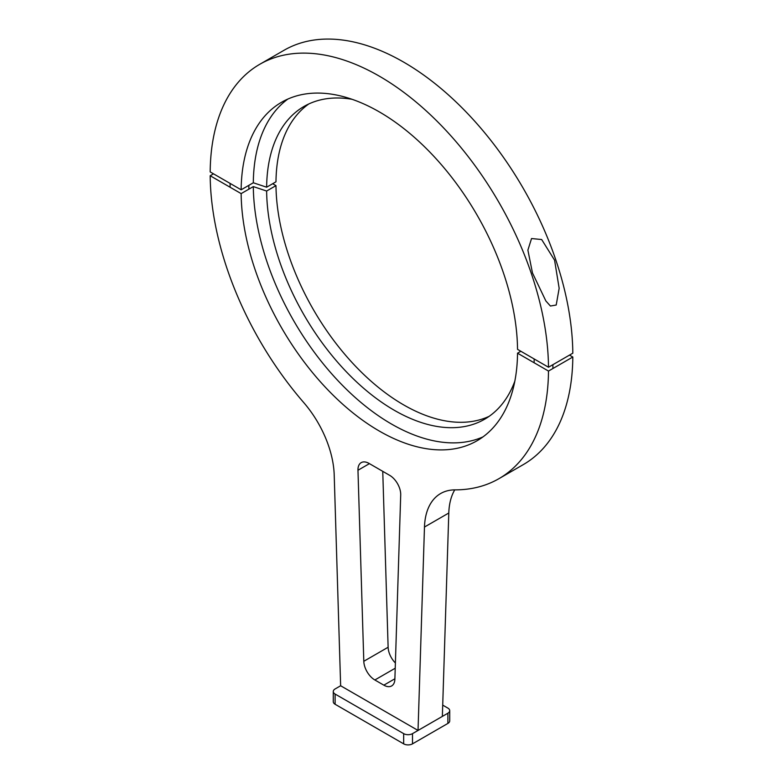 <?xml version="1.0" encoding="UTF-8"?>
<svg xmlns="http://www.w3.org/2000/svg" width="783" height="783" viewBox="0 0 783 783"><rect width="100%" height="100%" fill="white"/><g stroke="black" fill="none" stroke-linecap="round" stroke-linejoin="round"><path stroke-width="1.17" d="M482.954 436.914A195.447 112.84 60 0 1 391.5 424.043A195.447 112.84 60 0 1 253.31 186.599L241.144 193.616L210.187 175.744L213.505 173.826M514.822 381.194A180.589 104.266 60 0 1 484.608 419.238A180.589 104.266 60 0 1 394.319 410.292A180.589 104.266 60 0 1 266.631 191.032L253.31 186.599M454.737 489.874A78.183 45.14 -120 0 0 448.796 513.012L424.474 527.047L418.034 730.441L340.644 685.761L334.204 474.929A78.183 45.14 60 0 0 303.677 402.511A239.226 138.121 60 0 1 210.187 175.744M424.474 527.047A78.183 45.14 60 0 1 440.633 493.535A78.183 45.14 60 0 1 455.001 489.874A239.226 138.121 60 0 0 498.947 478.667A239.226 138.121 60 0 0 548.491 371.064L517.534 353.182A195.447 112.84 60 0 1 477.062 440.751A195.447 112.84 60 0 1 327.216 389.19A195.447 112.84 60 0 1 241.144 193.616M389.66 475.33L369.018 463.409A15.64 9.024 -120 0 0 361.198 462.636A15.64 9.024 -120 0 0 357.968 470.25L363.801 661.292A15.64 9.024 -120 0 0 374.851 679.977L383.827 685.164A15.64 9.024 -120 0 0 391.637 685.937A15.64 9.024 -120 0 0 394.877 679.233L400.71 494.934A15.64 9.024 -120 0 0 389.66 475.33M548.491 371.064L572.813 357.019A239.226 138.121 60 0 1 523.269 464.622L498.947 478.667M489.16 416.331A180.589 104.266 60 0 1 352.516 363.028A180.589 104.266 60 0 1 275.978 185.64L272.66 183.721M572.813 357.019L569.495 355.1M448.796 513.012L442.356 716.406L418.034 730.441M395.386 662.976A15.64 9.024 60 0 1 388.123 647.247L382.75 471.337M275.978 185.64L266.631 191.032M517.534 353.182L520.842 351.273M340.644 685.761L335.114 688.952A6.254 3.612 0 0 0 333.284 691.506A6.254 3.612 0 0 0 335.114 694.061L403.666 733.642A6.254 3.612 0 0 0 412.504 733.642L447.886 713.215A6.254 3.612 0 0 0 449.716 710.661A6.254 3.612 0 0 0 447.886 708.106L442.718 705.121M333.284 691.506L333.284 701.725A6.254 3.612 0 0 0 335.114 704.269L403.666 743.85A6.254 3.612 0 0 0 412.504 743.85L447.886 723.423A6.254 3.612 0 0 0 449.716 720.869L449.716 710.661M532.469 272.954L545.868 300.966L550.42 306.026L556.204 305.027L559.16 288.301L554.579 260.181L541.66 239.529L531.54 238.541L527.889 250.12L532.469 272.954M241.144 189.789A195.447 112.84 60 0 1 281.616 102.23A195.447 112.84 60 0 1 431.462 153.781A195.447 112.84 60 0 1 517.534 349.355L548.491 367.227A239.226 138.121 60 0 0 443.305 127.6A239.226 138.121 60 0 0 259.731 64.314A239.226 138.121 60 0 0 210.187 171.917L241.144 189.789L253.31 182.772L266.631 187.206A180.589 104.266 60 0 1 304.019 106.439A180.589 104.266 60 0 1 352.076 99.304M253.31 182.772A195.447 112.84 60 0 1 287.89 99.04M548.491 367.227L572.813 353.192A239.226 138.121 60 0 0 467.627 113.555A239.226 138.121 60 0 0 284.053 50.269L259.731 64.314M266.631 187.206L275.978 181.813A180.589 104.266 60 0 1 308.815 103.953M383.827 685.164L394.886 678.773M374.851 679.977L395.219 668.222M363.801 661.292L388.123 647.247M357.968 470.25L369.419 463.644M335.114 694.061L335.114 704.269M403.666 733.642L403.666 743.85M412.504 733.642L412.504 743.85M447.886 713.215L447.886 723.423M552.906 364.682L552.906 368.509M534.143 358.947L534.143 362.774M248.857 185.336L248.857 189.163M230.094 183.408L230.094 187.235"/></g></svg>
